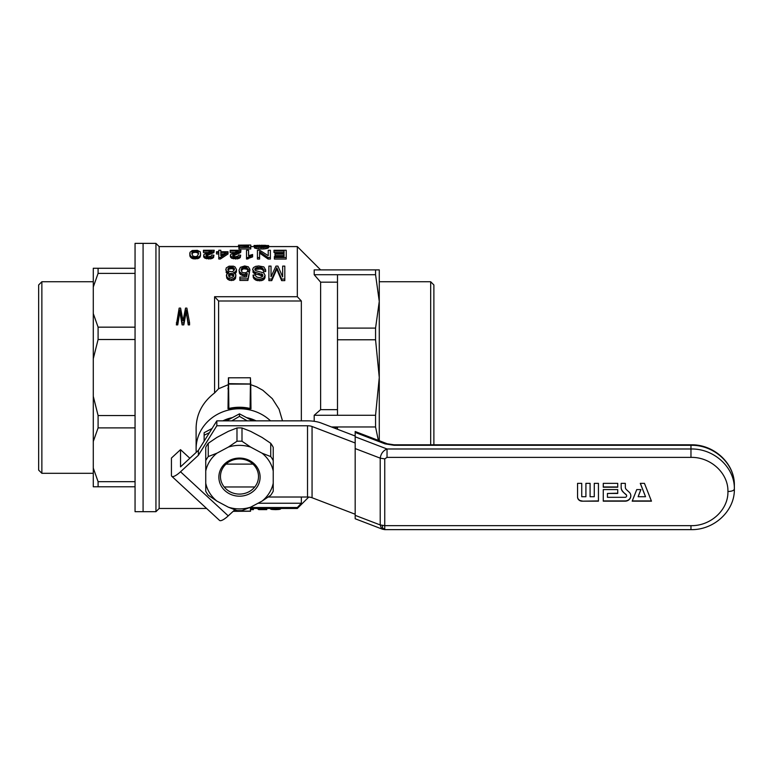 <?xml version="1.0" encoding="UTF-8"?>
<svg xmlns="http://www.w3.org/2000/svg" width="773" height="773" viewBox="0 0 773 773"><rect width="100%" height="100%" fill="white"/><g stroke="black" fill="none" stroke-linecap="round" stroke-linejoin="round"><path stroke-width="1.16" d="M198.39 450.359L180.524 466.863L180.524 449.654L171.432 458.051L171.432 475.26A12.851 3.479 -47.3 0 0 171.799 476.303A12.851 3.479 -47.3 0 0 180.524 471.781L198.39 455.278L198.39 450.359L216.836 420.85L307.519 420.85A19.277 7.382 180 0 1 321.153 423.015L355.174 436.03M355.174 442.987L312.06 426.493A6.426 2.464 180 0 0 307.519 425.768L216.836 425.768L216.836 420.85M189.839 458.254L180.524 449.654M307.519 425.768L307.519 497.02A6.426 2.464 180 0 1 312.06 497.744L355.174 514.238M307.519 497.02L268.231 497.02M216.836 425.768L198.39 455.278M234.808 509.803L228.238 515.871L180.524 471.781M171.799 476.303L219.522 520.393A12.851 3.479 -47.3 0 0 228.238 515.871M598.447 483.357L594.273 483.357L594.273 496.72L590.089 496.72L590.089 483.357L585.915 483.357L585.915 496.72L581.74 496.72L581.74 483.357L577.557 483.357L577.557 497.01A4.503 4.155 180 0 0 582.059 501.175L598.447 501.175L598.447 483.357L598.447 500.923L582.059 501.175M617.724 487.222L617.724 483.357L603.269 483.357L603.269 487.222L617.724 487.222M623.231 492.13L626.198 494.875A1.546 1.43 0 0 1 625.106 497.31L607.443 497.31L607.443 493.454L617.724 493.454L617.724 489.589L603.269 489.589L603.269 501.175L625.106 501.175A5.72 5.285 180 0 0 629.154 492.15L626.41 489.609A3.652 3.382 0 0 1 625.338 487.222L625.338 483.357L621.154 483.357L621.154 487.512A7.063 6.522 180 0 0 623.231 492.13L626.198 494.633A1.546 1.43 0 0 1 626.652 495.764M384.751 458.862L387.031 457.384L387.031 448.987C383.195 450.601 380.925 453.654 380.21 458.147L384.751 458.862L384.751 525.659L380.21 524.944L381.543 528.635L382.461 529.205L384.751 529.631L384.751 525.659L690.965 525.659L690.965 529.138M632.188 501.175L636.749 489.589L640.923 489.589L638.121 496.72L645.532 496.72L640.276 483.357L644.45 483.357L651.465 501.175L632.188 501.175M382.461 529.205L355.174 518.76L355.174 431.508M382.297 525.476L382.654 528.21L381.543 528.635M382.654 528.21L384.751 529.138M640.827 489.589L638.121 496.72M640.373 483.357L645.532 496.72M651.368 500.923L632.285 500.923M617.724 489.589L617.724 493.203L607.443 493.454M603.269 489.589L603.269 500.923L625.106 500.923A5.72 5.285 180 0 0 630.826 495.764M625.338 486.971L625.338 483.357M621.154 483.357L621.154 487.27A7.063 6.522 180 0 0 623.231 491.879M603.269 483.357L603.269 486.971L617.724 486.971L617.724 483.357M594.273 483.357L594.273 496.469M590.089 496.469L590.089 483.357M585.915 483.357L585.915 496.469M581.74 496.469L581.74 483.357M577.557 483.357L577.557 496.768A4.503 4.155 180 0 0 582.059 500.923M204.14 441.161L204.14 435.218L209.454 432.658M231.774 420.85L239.485 416.367L247.196 420.85M212.073 428.474L204.14 432.706L204.14 435.218M226.363 420.85L239.485 413.845L239.485 416.367M249.08 418.966A33.741 31.171 -0 0 1 254.317 420.85M224.663 420.85A33.741 31.171 -0 0 1 229.89 418.966M239.485 413.845L252.616 420.85M254.278 486.971L224.701 486.971M226.035 464.109L252.945 464.109M135.053 282.667L135.053 511.687L143.082 511.687L143.082 243.369L143.082 511.687L155.943 511.687L155.943 243.369L135.053 243.369L135.053 282.667M135.053 268.27L98.094 268.27L98.094 273.391L93.282 286.976L93.282 313.567L98.094 327.163L98.094 339.511L93.282 358.72L93.282 396.336L98.094 415.545L98.094 427.894L93.282 441.489L93.282 468.08L98.094 481.666L98.094 486.787L93.282 486.787L93.282 468.08M135.053 273.391L98.094 273.391M135.053 481.666L98.094 481.666M135.053 486.787L98.094 486.787M135.053 415.545L98.094 415.545M135.053 427.894L98.094 427.894M135.053 327.163L98.094 327.163M135.053 339.511L98.094 339.511M41.868 281.749L38.65 284.957L38.65 470.1L41.868 473.308L41.868 281.749L93.282 281.749M93.282 286.976L93.282 268.27L98.094 268.27M93.282 313.567L93.282 358.72M93.282 396.336L93.282 441.489M239.05 270.154L240.393 267.313L244.712 265.96L248.307 266.811L249.853 269.246L247.795 269.391L246.771 267.603L244.712 267.1L242.142 267.825L241.108 269.999L242.036 272.125L243.166 272.685L245.64 272.772L247.486 271.642L249.544 271.883L247.901 280.444L239.881 280.444L239.881 277.082L246.461 277.082L247.283 273.507L244.2 274.338L242.239 274L239.466 271.729L239.05 270.154L239.466 273.256L239.466 271.729M206.623 508.47L159.151 508.47L159.151 246.587L155.943 243.369M228.238 384.674L218.604 388.742L214.585 392.945L214.585 296.716A1200.208 1108.849 180 0 1 218.604 300.997L301.344 300.997A1200.208 1108.849 180 0 0 297.325 296.716L214.585 296.716M218.604 388.742L218.604 300.997M258.018 503.242L301.344 503.242L301.344 497.02M301.344 420.85L301.344 300.997M282.503 420.85L279.063 409.207L272.318 398.675L262.83 390.259L256.617 386.829L250.732 384.674M270.521 420.85A43.385 40.08 180 0 0 223.126 411.729A43.385 40.08 180 0 0 196.11 448.852A43.385 40.08 180 0 0 196.265 452.321M214.585 392.945C202.7 402.086 196.545 413.652 196.11 427.643L196.11 448.852M228.566 377.765L228.566 383.669L250.732 383.968L250.413 377.765L228.422 377.813L228.006 408.762L228.885 408.878L228.566 384.094L250.413 384.094L250.094 408.878A43.385 40.08 180 0 0 228.885 408.878M250.732 383.968L250.974 408.762L250.094 408.878M228.238 394.616A43.385 40.08 180 0 0 228.199 394.626L228.199 393.09A44.989 41.558 180 0 1 228.238 393.08M228.238 389.892L227.938 388.23A44.989 41.558 180 0 1 228.238 388.162M308.736 497.068L297.325 508.47L297.325 507.523L250.732 507.523M297.325 507.523A1200.208 1108.849 180 0 0 301.344 503.242M195.569 508.47L180.128 508.47M270.192 508.47L271.4 509.378L275.517 509.649L279.526 509.388L280.928 508.47M234.287 270.106L232.886 268.907L231.137 268.618L228.769 269.265L228.093 270.202M233.707 274.589L231.137 273.342L228.673 274.502L229.281 276.908L232.267 277.43L233.707 276.212L233.707 274.589L233.707 276.135L231.137 274.888L228.653 276.125M236.48 269.545L235.765 271.487L233.504 272.685L235.765 274.425L235.562 276.734L233.195 278.773L231.243 279.043L227.745 277.874L226.818 276.647L226.615 274.425L228.876 272.685L225.996 270.463L226.199 267.97L229.079 266.173L233.398 266.173L235.04 266.956L236.48 269.545L236.383 272.077L235.147 273.507M262.81 274.753L254.269 271.883L252.626 269.391L253.447 267.603L255.612 266.385L258.694 265.96L263.835 266.888L265.69 269.999L263.525 270.077L262.298 267.97L260.24 267.39L256.636 267.535L254.79 269.313L255.815 270.705L263.835 272.937L265.071 275.352L263.632 278.145L259.313 279.324L256.124 278.773L253.969 277.256L253.042 275.091L255.196 275.014L256.433 276.908L259.206 277.613L262.086 276.908L262.81 274.753L262.81 275.816M266.482 245.592L254.046 245.456L268.54 245.534L267.825 246.626L263.197 247.457L263.197 248.974L258.771 248.945L254.452 247.978L254.452 246.452L261.139 247.07L265.458 246.626L266.482 245.592L266.482 246.094M265.042 247.283L265.042 248.8L263.197 248.974M255.303 268.27L255.08 270.106M255.921 267.825L255.303 269.787M246.771 267.603L246.771 269.12L243.369 268.762L241.302 270.724M247.486 268.347L247.486 269.864L246.771 269.12M189.578 322.843L188.226 322.843L188.226 324.892L186.235 311.848L183.79 324.892L182.119 324.892L179.867 311.848L177.751 324.892L176.341 324.892L179.162 308.108L180.582 308.108L183.017 320.872L185.53 308.108L186.873 308.108L189.578 322.843L189.578 324.892L188.226 324.892M232.267 273.42L232.267 274.966M233.088 273.922L233.088 275.468M248.597 245.737L248.597 245.147L248.597 245.737L239.543 245.737L239.543 247.002M228.673 274.502L228.673 276.058M253.409 508.47L253.409 509.649L251.244 509.649L251.244 508.47M188.226 322.843L186.235 311.848M186.496 311.364L186.496 313.249M234.432 268.869L234.432 269.468L233.601 267.758L232.064 267.168L232.064 268.685M232.886 267.39L232.886 268.907M250.974 408.762L250.732 397.515M233.195 278.773L233.195 280.348L229.281 280.261L226.818 278.203L226.402 275.352M234.634 277.961L234.634 279.536L233.195 280.348M244.712 267.1L244.712 268.618M245.843 267.168L245.843 268.685M262.395 278.773L262.395 280.348L260.955 280.715L256.124 280.348L253.351 277.768L253.042 275.091M263.632 278.145L263.632 279.72L262.395 280.348M263.322 269.168L263.322 270.685L262.298 269.487L260.24 268.907L255.921 269.342M263.525 270.077L263.322 270.685M277.922 266.105L282.657 276.908L282.657 266.105L284.812 266.105L284.812 279.043L281.623 279.043L276.792 267.758L271.758 279.043L268.878 279.043L268.878 266.105L271.033 266.105L271.033 276.734L275.971 266.105L277.922 266.105M232.064 267.168L229.9 267.245L228.151 268.492L227.842 269.468L228.876 271.246L232.576 271.806L234.432 269.468M228.151 268.492L228.151 270.009M257.293 508.47L258.752 509.629L266.772 509.629L266.772 508.47M235.871 275.352L235.562 278.29L234.634 279.536M268.878 279.043L268.878 280.618L271.758 280.618L271.758 279.043M263.197 247.457L261.032 247.534L261.032 249.041M257.67 267.313L257.67 268.83M258.8 267.313L258.8 268.83M282.657 276.908L282.657 267.613M265.071 275.352L264.965 277.855L263.632 279.72M275.864 269.7L275.864 271.226L271.758 280.618M276.483 268.569L275.864 271.226M271.033 276.734L271.033 267.613M225.793 269.468L225.996 270.463M234.122 268.27L234.122 269.787M264.124 245.186L264.124 246.761L257.979 246.79M264.666 246.79L264.124 246.761M265.255 245.263L265.255 246.674M186.235 309.983L183.79 322.843L182.119 322.843L179.867 309.983L179.355 314.949M179.616 311.364L179.616 313.249M248.597 245.147L238.519 245.147L250.752 245.041L250.752 247.457L238.925 247.457L248.597 247.002L248.597 246.027L239.543 246.027M238.925 247.457L238.925 248.974L250.752 248.974L250.752 247.457M182.119 322.843L182.119 324.892M183.79 322.843L183.79 324.892M264.453 277.343L264.453 278.908M264.965 276.299L264.965 277.855M252.626 269.391L252.829 270.308M234.837 272.202L234.837 273.256M229.185 273.922L229.185 275.468M280.551 509.049L280.551 508.47M254.269 271.883L254.269 273.42L252.829 271.835M255.505 272.531L255.505 274.067L254.269 273.42M228.769 267.758L228.769 269.265M265.97 245.389L265.97 246.413M260.24 267.39L260.24 268.907M261.371 267.603L261.371 269.12M186.679 312.775L186.679 314.679M229.9 267.245L229.9 268.762M231.137 267.1L231.137 268.618M185.723 312.601L185.723 314.495M185.916 311.722L185.916 313.606M256.201 245.514L256.201 246.374M256.926 245.321L256.926 246.461M226.615 271.41L226.615 272.937L225.996 271.999M256.124 278.773L256.124 280.348M257.67 279.14L257.67 280.715M280.039 509.233L280.039 508.47M261.032 247.534L254.452 246.452M243.369 267.245L243.369 268.762M180.64 315.026L180.64 316.959M278.802 509.494L278.802 508.47M277.884 509.581L277.884 508.47M235.765 271.487L235.765 273.024M275.517 509.649L275.517 508.47M273.768 509.62L273.768 508.47M226.818 276.647L226.818 278.203M227.745 277.874L227.745 279.449M254.887 278.058L254.887 279.623M235.562 276.734L235.562 278.29M236.383 270.54L236.383 272.077M259.313 279.324L259.313 280.899M242.142 267.825L242.142 269.342M260.955 279.14L260.955 280.715M266.695 246.974L266.695 248.5L265.042 248.8M267.825 246.626L267.825 248.152L266.695 248.5M276.792 267.758L276.483 270.086M253.969 277.256L253.969 278.821M259.496 245.147L259.496 246.732M261.245 245.138L261.245 246.713M249.544 271.883L247.901 278.869L239.881 278.869M256.926 247.205L256.926 248.732M258.771 247.428L258.771 248.945M231.243 279.043L231.243 280.618M179.355 313.046L177.751 322.843L176.341 322.843M262.781 245.147L262.781 246.722M238.519 245.147L238.519 246.732L239.543 246.732M229.281 278.686L229.281 280.261M253.351 276.212L253.351 277.768M254.993 268.714L254.993 269.951M245.843 274.086L245.843 275.632L244.2 275.884L240.596 274.637L239.466 273.256M246.877 275.207L245.843 275.632M233.601 267.758L233.601 269.265M262.298 267.97L262.298 269.487M262.907 268.492L262.907 270.009M240.596 273.091L240.596 274.637M242.239 274L242.239 275.546M265.69 269.999L265.69 271.526L263.525 271.603M271.4 509.378L271.4 508.47M270.685 509.156L270.685 508.47M177.751 322.843L177.751 324.892M258.056 245.215L258.056 246.78M277.101 268.492L277.101 270.009L276.792 269.265M253.351 271.168L253.351 272.705M259.11 273.342L259.11 274.888L255.505 274.067M272.434 509.533L272.434 508.47M276.753 509.629L276.753 508.47M255.486 246.867L255.486 248.384M281.623 279.043L281.623 280.618L277.101 270.009M284.812 279.043L284.812 280.618L281.623 280.618M247.795 269.391L247.795 270.917L247.486 269.864M256.636 267.535L256.636 269.052M268.54 246.239L268.54 247.775L267.825 248.152M268.753 245.853L268.54 247.775M297.325 296.716L297.325 246.587L268.753 246.587M284.058 252.471L273.99 252.471L273.99 250.278L286.223 250.278L286.223 259.042L274.396 259.042L274.396 256.549L284.058 256.549L284.058 255.602L275.014 255.602L275.014 253.254L284.058 253.254L284.058 252.471M228.025 253.959L220.411 258.994L218.769 258.994L218.769 252.471L216.508 252.471L216.508 251.727L218.769 251.727L218.769 250.278L220.827 250.278L220.827 251.727L228.025 251.727L228.025 253.959M218.769 253.959L216.508 253.959L216.508 252.471M268.231 255.67L268.231 250.278L270.386 250.278L270.386 257.564L268.125 257.564L259.593 251.602L259.593 257.564L257.428 257.564L257.428 250.278L259.796 250.278L268.231 255.67L268.231 251.766M270.386 257.564L270.386 259.042L268.125 259.042L259.593 253.09M259.593 257.564L259.593 259.042L257.428 259.042L257.428 257.564M230.18 251.012L230.18 250.278L240.973 250.278L239.64 251.602L232.75 254.742L233.369 256.288L235.523 256.704L237.794 256.23L238.615 255.032L240.674 255.177L240.258 257.612L237.582 258.878L231.823 258.346L230.383 256.713L230.798 254.307L238.306 251.012L230.18 251.012L230.18 252.51L234.267 252.51M240.973 250.529L240.364 252.665L232.992 255.998M203.444 251.012L203.444 250.278L214.247 250.278L212.904 251.602L206.014 254.742L206.633 256.288L208.797 256.704L211.058 256.23L211.879 255.032L213.937 255.177L213.522 257.612L210.845 258.878L205.087 258.346L203.647 256.713L204.062 254.307L211.57 251.012L203.444 251.012L203.444 252.51L207.531 252.51M214.247 250.529L213.628 252.665L206.256 255.998M200.565 254.964L200.052 257.109L198.303 258.511L192.854 258.723L190.177 256.762L189.974 252.346L192.235 250.529L197.376 250.346L200.255 251.805L200.565 254.964M227.301 273.478L226.615 272.937M248.587 255.67L252.597 254.501L252.597 256.907L246.529 259.042L246.529 250.278L248.587 250.278L248.587 255.67L248.587 251.766M254.452 247.022L254.046 245.456M262.704 276.203L259.11 274.888M249.853 269.246L249.853 270.763L247.795 270.917M179.867 309.983L179.867 311.848M248.597 246.027L248.597 247.002M227.542 272.125L227.542 273.313M262.298 274.251L262.298 275.797M244.2 274.338L244.2 275.884M258.752 509.629L258.752 508.47M247.901 278.869L247.901 280.444M279.526 509.388L279.526 508.47M261.264 273.758L261.264 275.294M180.196 312.331L180.196 314.225M241.418 268.714L241.418 270.231M230.112 273.42L230.112 274.966M231.137 273.342L231.137 274.888M277.613 269.545L277.613 271.072M198.41 254.23L197.588 252.742L195.221 252.278L192.854 252.742L191.975 254.23M223.59 253.959L220.827 253.959L220.827 255.776L226.064 252.471L220.827 252.471L220.827 255.776M252.597 255.419L248.587 256.965L248.587 258.453M249.718 256.385L249.718 257.873M248.587 256.965L247.862 257.564L247.862 259.042M247.862 257.564L246.529 257.564M251.051 255.824L251.051 257.312M200.565 253.476L200.458 256.124M200.458 254.646L200.052 257.109M200.052 255.621L199.328 257.873M199.328 256.385L198.303 257.023L198.303 258.511M198.303 257.023L196.97 257.399L196.97 258.878M196.97 257.399L195.221 257.564L195.221 259.042M195.221 257.564L193.984 257.448L193.984 258.936M193.984 257.448L192.854 257.235L192.854 258.723M192.854 257.235L191.926 256.858L191.926 258.346M191.926 256.858L191.211 256.443L191.211 257.931M191.211 256.443L190.699 255.873L190.699 257.361M190.699 255.873L190.177 255.274L190.177 256.762M190.177 255.274L189.868 254.452L189.868 255.931M189.868 254.452L189.772 253.476M197.482 256.076L198.506 253.476L197.588 251.244L193.984 250.906L192.129 252.008L191.83 253.476L192.854 256.027L195.221 256.704L197.482 256.076M198.303 252.008L198.303 253.496M197.588 251.244L197.588 252.742M196.555 250.906L196.555 252.394M195.221 250.79L195.221 252.278M193.984 250.906L193.984 252.394M192.854 251.244L192.854 252.742M192.129 252.008L192.129 253.496M213.937 255.177L213.522 257.612M213.522 256.134L212.391 256.916L212.391 258.404M212.391 256.916L210.845 257.399L210.845 258.878M210.845 257.399L208.691 257.564L208.691 259.042M208.691 257.564L206.739 257.341L206.739 258.829M206.739 257.341L205.087 256.858L205.087 258.346M205.087 256.858L204.062 256.076L204.062 257.564M204.062 256.076L203.647 255.225M214.034 250.79L214.034 252.278M213.628 251.167L213.628 252.665M212.904 251.602L212.904 253.09M211.773 252.056L211.773 253.544M210.227 252.645L210.227 254.124M208.072 253.476L208.072 254.964M206.633 254.172L206.633 255.65M206.014 254.742L206.014 255.824M268.125 257.564L268.125 259.042M228.025 252.471L220.411 257.506L220.411 258.994M220.411 257.506L218.769 257.506M286.223 257.564L274.396 257.564M284.058 256.549L284.058 254.124L275.014 254.124M284.058 253.254L284.058 250.983L273.99 250.983M240.77 250.79L240.77 252.278M240.364 251.167L240.364 252.665M239.64 251.602L239.64 253.09M238.509 252.056L238.509 253.544M236.963 252.645L236.963 254.124M234.808 253.476L234.808 254.964M233.369 254.172L233.369 255.65M232.75 254.742L232.75 255.824M240.674 255.177L240.258 257.612M240.258 256.134L239.128 256.916L239.128 258.404M239.128 256.916L237.582 257.399L237.582 258.878M237.582 257.399L235.427 257.564L235.427 259.042M235.427 257.564L233.475 257.341L233.475 258.829M233.475 257.341L231.823 256.858L231.823 258.346M231.823 256.858L230.798 256.076L230.798 257.564M230.798 256.076L230.383 255.225M430.677 444.804L430.677 281.749L433.885 284.957L433.885 444.804M256.056 420.85A34.543 31.915 180 0 0 246.539 417.613M232.441 417.613A34.543 31.915 180 0 0 222.914 420.85M228.006 408.762L228.238 397.515M250.413 377.765L250.413 383.669M250.413 507.281L250.413 511.156L233.349 511.156M250.732 507.127L250.413 511.156M233.156 511.33L250.578 511.243M337.492 429.266L337.492 426.957L375.562 426.957L375.562 415.275L379.272 377.524L379.272 269.883L314.196 269.883L314.196 274.715L320.621 282.164L337.492 282.164M378.335 440.368L375.562 426.957M375.562 415.275L314.196 415.275L314.196 421.304M337.492 426.957L331.462 426.957M379.272 440.726L379.272 377.524L375.562 339.782L375.562 328.1L379.272 301.412L375.562 274.715L375.562 269.883M375.562 328.1L337.492 328.1L337.492 339.782L375.562 339.782M314.196 415.275L320.621 409.651L337.492 409.651M320.621 409.651L320.621 282.164M332.786 427.469L337.492 427.469M337.492 328.1L337.492 274.715L314.196 274.715M337.492 274.715L375.562 274.715M337.492 415.275L337.492 339.782M236.982 441.248A37.597 34.737 -0 0 1 241.997 441.248L250.626 447.084L262.086 453.2L270.724 456.572A37.597 34.737 -0 0 1 273.227 460.582L273.227 491.232A37.597 34.737 -0 0 1 270.724 495.242L262.086 501.078L250.626 507.185L241.997 510.567A37.597 34.737 -0 0 1 236.982 510.567L228.344 507.185L216.884 501.078L208.256 495.242A37.597 34.737 -0 0 1 205.744 491.232L205.744 447.296A37.597 34.737 -0 0 1 208.256 443.287L208.256 456.572L216.884 453.2L228.344 447.084L236.982 441.248L236.982 427.971L228.344 431.344L216.884 437.45L208.256 443.287M273.227 460.582L273.227 447.296A37.597 34.737 -0 0 0 270.724 443.287L262.086 437.45L250.626 431.344L241.997 427.971L241.997 441.248M270.724 456.572L270.724 443.287M218.865 477.134A20.62 19.054 -0 0 1 249.795 460.631A20.62 19.054 -0 0 1 249.795 493.638A20.62 19.054 -0 0 1 218.865 477.134M205.744 471.018A34.379 31.77 -0 0 1 216.884 453.2M216.884 501.078A34.379 31.77 -0 0 1 205.744 483.251M250.626 507.185A34.379 31.77 -0 0 1 228.344 507.185M273.227 483.251A34.379 31.77 -0 0 1 262.086 501.078M262.086 453.2A34.379 31.77 -0 0 1 273.227 471.018M228.344 447.084A34.379 31.77 -0 0 1 250.626 447.084M205.744 460.582A37.597 34.737 -0 0 1 208.256 456.572M236.982 427.971A37.597 34.737 -0 0 1 241.997 427.971M220.469 476.516A19.016 17.566 -0 0 1 239.485 458.949A19.016 17.566 -0 0 1 258.501 476.516A19.016 17.566 -0 0 1 239.485 494.092A19.016 17.566 -0 0 1 220.469 476.516M690.965 449.132L690.965 454.051L690.965 449.132M312.06 426.493L312.06 497.744M355.174 436.793L387.031 448.987L690.965 448.987C714.146 448.437 734.939 467.646 734.35 489.067L734.35 485.376C734.939 463.955 714.146 444.746 690.965 445.296L690.965 457.384C710.716 456.911 728.427 473.279 727.924 491.522C728.427 509.774 710.716 526.133 690.965 525.659M690.965 457.384L387.031 457.384M394.075 445.296L690.965 445.296L690.965 444.804L394.075 444.804L394.075 445.296L384.983 443.857L355.174 432.445M355.174 448.562L380.21 458.147L380.21 524.944L355.174 515.359M355.165 431.508L387.273 443.789A6.426 4.203 110.9 0 0 387.273 443.789A6.426 4.203 110.9 0 0 384.983 443.857M727.924 491.522C731.799 491.367 733.944 490.546 734.35 489.067C734.92 510.924 713.981 530.21 690.965 529.631L384.751 529.631M250.413 408.531A43.703 40.38 180 0 0 228.566 408.531M394.075 444.804L387.283 443.789M734.35 485.376C734.92 463.51 713.981 444.224 690.965 444.804M93.282 473.308L41.868 473.308M159.151 508.47L155.943 511.687M254.046 246.587L250.752 246.587M238.519 246.587L159.151 246.587M297.325 508.47L250.732 508.47M379.272 281.749L430.677 281.749M337.492 269.883L320.621 269.883L297.325 246.587"/></g></svg>
